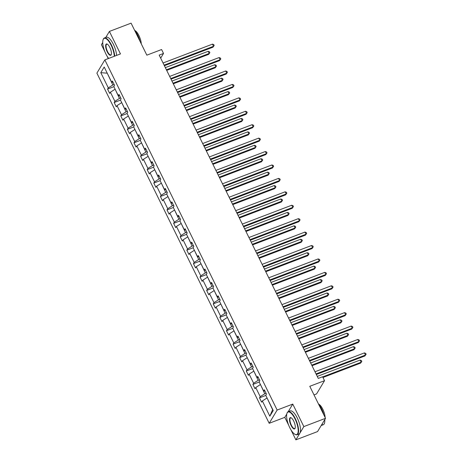 <?xml version="1.0" encoding="UTF-8"?>
<svg xmlns="http://www.w3.org/2000/svg" width="463" height="463" viewBox="0 0 463 463"><rect width="100%" height="100%" fill="white"/><g stroke="black" fill="none" stroke-linecap="round" stroke-linejoin="round"><path stroke-width="0.69" d="M290.92 429.791L295.874 439.85L303.844 426.591L292.766 404.089L277.152 410.05L104.852 59.889L120.467 53.928L109.395 31.426L105.767 37.462M102.74 42.498L101.426 44.685L104.869 51.682M109.395 31.426L131.087 23.15L146.84 55.161L161.587 49.535L163.514 53.453L159.179 55.109L318.266 378.416L322.601 376.76L324.528 380.679L309.782 386.304L325.535 418.315L317.56 431.574L295.874 439.85M303.844 426.591L325.535 418.315M314.012 394.904L316.559 393.932L324.528 380.679M286.765 414.078L284.797 417.348L288.733 425.341M284.797 417.348L269.182 423.304L96.883 73.142L104.852 59.889M107.063 56.133L108.267 58.587M267.07 398.001L272.603 409.686L269.836 416.196L262.342 400.964L261.618 402.162L259.5 397.862L265.814 395.448M266.891 398.07L262.342 400.964M277.152 410.05L269.182 423.304M260.461 384.574L264.772 393.764L260.223 396.658L259.5 397.862M260.223 396.658L255.732 387.537L255.009 388.741L252.896 384.435L259.211 382.027M253.857 371.147L258.163 380.337L253.614 383.237L252.896 384.435M253.614 383.237L249.129 374.116L248.405 375.314L246.287 371.008L252.601 368.6M247.254 357.725L251.559 366.916L247.011 369.81L246.287 371.008M247.011 369.81L242.519 360.689L241.802 361.887L239.684 357.586L245.998 355.179M240.644 344.298L244.956 353.489L240.407 356.383L239.684 357.586M240.407 356.383L235.916 347.262L235.192 348.465L233.074 344.159L239.394 341.752M234.041 330.877L238.347 340.068L233.798 342.961L233.074 344.159M233.798 342.961L229.312 333.84L228.589 335.038L226.471 330.738L232.785 328.325M227.437 317.45L231.743 326.641L227.194 329.534L226.471 330.738M227.194 329.534L222.703 320.413L221.985 321.617L219.867 317.311L226.181 314.904M220.828 304.023L225.134 313.214L220.585 316.113L219.867 317.311M220.585 316.113L216.099 306.992L215.376 308.19L213.258 303.884L219.578 301.477M214.224 290.602L218.53 299.793L213.981 302.686L213.258 303.884M213.981 302.686L209.49 293.565L208.772 294.763L206.654 290.463L212.968 288.055M207.615 277.175L211.927 286.365L207.378 289.259L206.654 290.463M207.378 289.259L202.887 280.138L202.163 281.342L200.051 277.036L206.365 274.628M201.011 263.754L205.317 272.944L200.768 275.838L200.051 277.036M200.768 275.838L196.283 266.717L195.56 267.915L193.441 263.615L199.756 261.201M194.408 250.327L198.714 259.517L194.165 262.411L193.441 263.615M194.165 262.411L189.674 253.29L188.956 254.494L186.838 250.188L193.152 247.78M187.799 236.9L192.104 246.09L187.556 248.99L186.838 250.188M187.556 248.99L183.07 239.869L182.347 241.067L180.229 236.761L186.548 234.353M181.195 223.479L185.501 232.669L180.952 235.563L180.229 236.761M180.952 235.563L176.467 226.442L175.743 227.64L173.625 223.34L179.939 220.932M174.586 210.052L178.897 219.242L174.348 222.136L173.625 223.34M174.348 222.136L169.857 213.015L169.134 214.219L167.021 209.913L173.336 207.505M167.982 196.63L172.288 205.821L167.739 208.715L167.021 209.913M167.739 208.715L163.254 199.594L162.53 200.792L160.412 196.491L166.726 194.078M161.379 183.203L165.685 192.394L161.136 195.288L160.412 196.491M161.136 195.288L156.644 186.167L155.927 187.37L153.809 183.064L160.123 180.657M154.769 169.776L159.081 178.967L154.532 181.866L153.809 183.064M154.532 181.866L150.041 172.745L149.317 173.943L147.199 169.637L153.519 167.23M148.166 156.355L152.472 165.546L147.923 168.439L147.199 169.637M147.923 168.439L143.437 159.318L142.714 160.516L140.596 156.216L146.91 153.809M141.562 142.928L145.868 152.119L141.319 155.012L140.596 156.216M141.319 155.012L136.828 145.891L136.11 147.095L133.992 142.789L140.306 140.382M134.953 129.507L139.259 138.697L134.71 141.591L133.992 142.789M134.71 141.591L130.225 132.47L129.501 133.668L127.383 129.368L133.703 126.955M128.349 116.08L132.655 125.27L128.106 128.164L127.383 129.368M128.106 128.164L123.615 119.043L122.898 120.247L120.779 115.941L127.093 113.533M121.74 102.653L126.052 111.843L121.503 114.743L120.779 115.941M121.503 114.743L117.012 105.622L116.288 106.82L114.176 102.514L120.49 100.106M115.137 89.232L119.442 98.422L114.893 101.316L114.176 102.514M114.893 101.316L110.408 92.195L109.685 93.393L107.566 89.093L113.881 86.685M107.3 73.31L112.839 84.995L108.29 87.889L107.566 89.093M108.29 87.889L100.795 72.662L104.198 67.002L111.693 82.229L112.416 81.031L114.529 85.331L113.811 86.535L118.296 95.656L119.02 94.458L121.138 98.758L120.415 99.956L124.906 109.083L125.623 107.879L127.742 112.185L127.024 113.383L131.509 122.504L132.233 121.306L134.351 125.606L133.628 126.81L138.113 135.931L138.836 134.727L140.955 139.033L140.231 140.231L144.722 149.352L145.446 148.154L147.558 152.454L146.84 153.658L151.326 162.779L152.049 161.581L154.167 165.881L153.444 167.079L157.935 176.206L158.653 175.002L160.771 179.308L160.048 180.506L164.539 189.627L165.262 188.429L167.38 192.73L166.657 193.933L171.142 203.054L171.866 201.851L173.984 206.157L173.26 207.355L177.751 216.476L178.469 215.278L180.587 219.578L179.87 220.782L184.355 229.903L185.078 228.705L187.197 233.005L186.473 234.203L190.964 243.33L191.682 242.126L193.8 246.432L193.077 247.63L197.568 256.751L198.291 255.553L200.404 259.853L199.686 261.057L204.171 270.178L204.895 268.974L207.013 273.28L206.29 274.478L210.781 283.599L211.498 282.401L213.617 286.701L212.899 287.905L217.384 297.026L218.108 295.828L220.226 300.128L219.503 301.326L223.988 310.453L224.711 309.249L226.829 313.555L226.106 314.753L230.597 323.874L231.321 322.676L233.433 326.976L232.715 328.18L237.201 337.301L237.924 336.097L240.042 340.403L239.319 341.601L243.81 350.722L244.528 349.524L246.646 353.825L245.922 355.028L250.414 364.15L251.137 362.951L253.255 367.252L252.532 368.45L257.017 377.576L257.741 376.373L259.859 380.679L259.135 381.877L263.626 390.998L264.344 389.8L266.462 394.1L265.745 395.304L273.239 410.531L269.836 416.196M264.963 391.056L263.626 390.998M266.057 393.272L264.772 393.764M260.281 384.643L255.732 387.537M258.36 377.629L257.017 377.576M259.454 379.851L258.163 380.337M253.678 371.216L249.129 374.116M251.756 364.207L250.414 364.15M252.844 366.424L251.559 366.916M247.068 357.795L242.519 360.689M245.147 350.78L243.81 350.722M246.241 352.997L244.956 353.489M240.465 344.368L235.916 347.262M238.543 337.353L237.201 337.301M239.631 339.576L238.347 340.068M233.861 330.947L229.312 333.84M231.934 323.932L230.597 323.874M233.028 326.149L231.743 326.641M227.252 317.52L222.703 320.413M225.331 310.505L223.988 310.453M226.424 312.728L225.134 313.214M220.648 304.093L216.099 306.992M218.727 297.084L217.384 297.026M219.815 299.301L218.53 299.793M214.039 290.671L209.49 293.565M212.118 283.657L210.781 283.599M213.211 285.874L211.927 286.365M207.436 277.244L202.887 280.138M205.514 270.23L204.171 270.178M206.602 272.452L205.317 272.944M200.832 263.823L196.283 266.717M198.905 256.809L197.568 256.751M199.999 259.025L198.714 259.517M194.223 250.396L189.674 253.29M192.301 243.382L190.964 243.33M193.395 245.604L192.104 246.09M187.619 236.969L183.07 239.869M185.698 229.961L184.355 229.903M186.786 232.177L185.501 232.669M181.016 223.548L176.467 226.442M179.088 216.534L177.751 216.476M180.182 218.75L178.897 219.242M174.406 210.121L169.857 213.015M172.485 203.107L171.142 203.054M173.579 205.329L172.288 205.821M167.803 196.7L163.254 199.594M165.881 189.685L164.539 189.627M166.969 191.902L165.685 192.394M161.193 183.273L156.644 186.167M159.272 176.258L157.935 176.206M160.366 178.481L159.081 178.967M154.59 169.846L150.041 172.745M152.668 162.837L151.326 162.779M153.757 165.054L152.472 165.546M147.986 156.425L143.437 159.318M146.059 149.41L144.722 149.352M147.153 151.627L145.868 152.119M141.377 142.998L136.828 145.891M139.456 135.983L138.113 135.931M140.549 138.206L139.259 138.697M134.774 129.576L130.225 132.47M132.852 122.562L131.509 122.504M133.94 124.778L132.655 125.27M128.164 116.149L123.615 119.043M126.243 109.135L124.906 109.083M127.337 111.357L126.052 111.843M121.561 102.722L117.012 105.622M119.639 95.714L118.296 95.656M120.727 97.93L119.442 98.422M114.957 89.301L110.408 92.195M113.03 82.287L111.693 82.229M160.684 58.164L163.514 53.453M114.124 84.503L112.839 84.995M107.242 73.183L100.795 72.662M292.766 404.089L288.223 411.648M164.4 65.717L212.997 47.18L213.536 46.283L164.116 65.138M212.482 44.13L213.761 44.616L214.19 45.472L213.536 46.283L212.482 44.13L163.057 62.985M214.19 45.472L212.997 47.18M166.686 70.37L208.691 54.345L209.23 53.448L208.171 51.295L165.343 67.639M166.402 69.786L209.23 53.448L209.878 52.637L208.691 54.345M208.171 51.295L209.455 51.781L209.878 52.637M114.309 56.278A12.067 4.155 -110.9 0 0 111.161 45.27A12.067 4.155 -110.9 0 0 103.104 39.696A12.067 4.155 -110.9 0 0 105.905 54.009A12.067 4.155 -110.9 0 0 108.649 58.436M103.174 39.529A12.362 4.26 69.1 0 1 103.232 39.349A12.362 4.26 69.1 0 1 104.389 37.989A12.362 4.26 69.1 0 1 111.485 45.061A12.362 4.26 69.1 0 1 114.702 56.133M109.847 47.452A6.036 2.078 69.1 0 1 111.247 54.611A6.036 2.078 69.1 0 1 107.219 51.827A6.036 2.078 69.1 0 1 105.633 45.93A6.036 2.078 69.1 0 1 107.248 44.124A6.036 2.078 69.1 0 1 109.847 47.452M107.41 44.222A5.735 1.979 -110.9 0 0 106.75 44.182A5.735 1.979 -110.9 0 0 107.543 51.619A5.735 1.979 -110.9 0 0 110.842 54.9A5.735 1.979 -110.9 0 0 111.305 54.426M134.484 30.049A12.362 4.26 69.1 0 1 137.69 35.061A12.362 4.26 69.1 0 1 140.081 41.433M134.901 30.546A8.901 3.067 69.1 0 1 138.929 35.558A8.901 3.067 69.1 0 1 141.261 43.829M104.389 37.989L106.293 37.26A12.362 4.26 69.1 0 1 113.394 44.332A12.362 4.26 69.1 0 1 116.607 55.404M295.024 418.922A12.067 4.155 -110.9 0 0 286.967 413.349A12.067 4.155 -110.9 0 0 289.769 427.662A12.067 4.155 -110.9 0 0 294.972 434.323A12.067 4.155 -110.9 0 0 298.189 430.712A12.067 4.155 -110.9 0 0 295.024 418.922M287.031 413.181A12.362 4.26 69.1 0 1 287.095 413.002A12.362 4.26 69.1 0 1 288.246 411.642A12.362 4.26 69.1 0 1 295.348 418.714A12.362 4.26 69.1 0 1 297.061 434.745A12.362 4.26 69.1 0 1 295.296 434.497A12.362 4.26 69.1 0 1 295.128 434.404M293.71 421.104A6.036 2.078 69.1 0 1 295.11 428.263A6.036 2.078 69.1 0 1 291.082 425.48A6.036 2.078 69.1 0 1 289.497 419.582A6.036 2.078 69.1 0 1 291.105 417.776A6.036 2.078 69.1 0 1 293.71 421.104M291.273 417.875A5.735 1.979 -110.9 0 0 290.608 417.834A5.735 1.979 -110.9 0 0 291.406 425.271A5.735 1.979 -110.9 0 0 294.7 428.553A5.735 1.979 -110.9 0 0 295.168 428.078M318.341 403.707A12.362 4.26 69.1 0 1 321.548 408.719A12.362 4.26 69.1 0 1 323.944 415.085M318.758 404.199A8.901 3.067 69.1 0 1 322.792 409.211A8.901 3.067 69.1 0 1 325.119 417.481M288.246 411.642L290.156 410.912A12.362 4.26 69.1 0 1 297.258 417.985A12.362 4.26 69.1 0 1 298.971 434.016L297.061 434.745M325.02 419.171A8.901 3.067 69.1 0 1 324.777 419.97M322.468 423.413A12.362 4.26 69.1 0 1 321.195 425.538M324.754 419.617A12.362 4.26 69.1 0 1 323.267 424.75L321.189 425.538M171.003 79.144L219.607 60.601L220.145 59.704L170.72 78.565M219.086 57.557L220.371 58.037L220.793 58.899L220.145 59.704L219.086 57.557L169.661 76.412M220.793 58.899L219.607 60.601M177.613 92.571L226.21 74.028L226.748 73.131L177.323 91.987M225.689 70.978L226.974 71.464L227.397 72.321L226.748 73.131L225.689 70.978L176.264 89.834M227.397 72.321L226.21 74.028M173.295 83.791L215.295 67.766L215.833 66.869L214.78 64.722L171.947 81.06M173.006 83.213L215.833 66.869L216.487 66.064L215.295 67.766M214.78 64.722L216.059 65.202L216.487 66.064M179.899 97.218L221.904 81.193L222.443 80.296L221.383 78.143L178.556 94.487M179.615 96.64L222.443 80.296L223.091 79.491L221.904 81.193M221.383 78.143L222.668 78.629L223.091 79.491M184.216 105.992L232.82 87.449L233.358 86.558L183.933 105.414M232.299 84.405L233.584 84.885L234.006 85.748L233.358 86.558L232.299 84.405L182.873 103.261M234.006 85.748L232.82 87.449M186.502 110.645L228.508 94.614L229.046 93.723L227.987 91.57L185.159 107.908M186.219 110.061L229.046 93.723L229.694 92.913L228.508 94.614M227.987 91.57L229.272 92.056L229.694 92.913M190.82 119.419L239.423 100.876L239.961 99.979L190.536 118.835M238.902 97.826L240.187 98.312L240.61 99.175L239.961 99.979L238.902 97.826L189.477 116.688M240.61 99.175L239.423 100.876M193.112 124.067L235.117 108.041L235.655 107.144L234.596 104.997L191.763 121.335M192.822 123.488L235.655 107.144L236.304 106.34L235.117 108.041M234.596 104.997L235.881 105.477L236.304 106.34M197.429 132.84L246.027 114.303L246.565 113.406L197.14 132.262M245.506 111.253L246.791 111.739L247.213 112.596L246.565 113.406L245.506 111.253L196.086 130.109M247.213 112.596L246.027 114.303M199.715 137.494L241.721 121.468L242.259 120.571L241.2 118.418L198.372 134.762M199.431 136.909L242.259 120.571L242.907 119.761L241.721 121.468M241.2 118.418L242.485 118.904L242.907 119.761M204.033 146.267L252.636 127.724L253.174 126.827L203.749 145.689M252.115 124.68L253.4 125.16L253.822 126.023L253.174 126.827L252.115 124.68L202.69 143.536M253.822 126.023L252.636 127.724M206.324 150.915L248.324 134.889L248.862 133.992L247.803 131.845L204.976 148.183M206.035 150.336L248.862 133.992L249.511 133.188L248.324 134.889M247.803 131.845L249.088 132.325L249.511 133.188M210.642 159.694L259.239 141.151L259.778 140.254L210.352 159.11M258.719 138.101L260.003 138.587L260.426 139.444L259.778 140.254L258.719 138.101L209.293 156.957M260.426 139.444L259.239 141.151M212.928 164.342L254.934 148.316L255.472 147.419L254.413 145.266L211.585 161.61M212.644 163.763L255.472 147.419L256.12 146.615L254.934 148.316M254.413 145.266L255.698 145.752L256.12 146.615M217.245 173.116L265.843 154.573L266.387 153.681L216.962 172.537M265.328 151.528L266.607 152.009L267.035 152.871L266.387 153.681L265.328 151.528L215.903 170.384M267.035 152.871L265.843 154.573M219.531 177.769L261.537 161.737L262.075 160.846L261.016 158.693L218.189 175.031M219.248 177.184L262.075 160.846L262.724 160.036L261.537 161.737M261.016 158.693L262.301 159.179L262.724 160.036M223.849 186.543L272.452 168L272.991 167.102L223.565 185.958M271.931 164.95L273.216 165.436L273.639 166.298L272.991 167.102L271.931 164.95L222.506 183.811M273.639 166.298L272.452 168M230.458 199.964L279.056 181.427L279.594 180.529L230.169 199.385M278.535 178.377L279.82 178.863L280.242 179.719L279.594 180.529L278.535 178.377L229.11 197.232M280.242 179.719L279.056 181.427M237.062 213.391L285.665 194.848L286.203 193.951L236.778 212.812M285.144 191.804L286.429 192.284L286.852 193.146L286.203 193.951L285.144 191.804L235.719 210.659M286.852 193.146L285.665 194.848M243.671 226.818L292.269 208.275L292.807 207.378L243.382 226.233M291.748 205.225L293.033 205.711L293.455 206.567L292.807 207.378L291.748 205.225L242.323 224.08M293.455 206.567L292.269 208.275M250.275 240.239L298.872 221.696L299.411 220.805L249.991 239.66M298.357 218.652L299.636 219.132L300.065 219.994L299.411 220.805L298.357 218.652L248.932 237.507M300.065 219.994L298.872 221.696M256.878 253.666L305.482 235.123L306.02 234.226L256.595 253.082M304.961 232.073L306.246 232.559L306.668 233.421L306.02 234.226L304.961 232.073L255.535 250.934M306.668 233.421L305.482 235.123M263.488 267.087L312.085 248.55L312.623 247.653L263.198 266.509M311.564 245.5L312.849 245.986L313.272 246.843L312.623 247.653L311.564 245.5L262.139 264.356M313.272 246.843L312.085 248.55M270.091 280.514L318.694 261.971L319.233 261.074L269.807 279.936M318.174 258.927L319.458 259.407L319.881 260.27L319.233 261.074L318.174 258.927L268.748 277.783M319.881 260.27L318.694 261.971M276.695 293.941L325.298 275.398L325.836 274.501L276.411 293.357M324.777 272.348L326.062 272.834L326.484 273.691L325.836 274.501L324.777 272.348L275.352 291.204M326.484 273.691L325.298 275.398M283.304 307.363L331.902 288.819L332.44 287.928L283.015 306.784M331.381 285.775L332.665 286.256L333.088 287.118L332.44 287.928L331.381 285.775L281.961 304.631M333.088 287.118L331.902 288.819M226.141 191.19L268.141 175.164L268.679 174.267L267.626 172.12L224.792 188.458M225.851 190.611L268.679 174.267L269.333 173.463L268.141 175.164M267.626 172.12L268.905 172.601L269.333 173.463M232.744 204.617L274.75 188.591L275.288 187.694L274.229 185.541L231.402 201.885M232.461 204.033L275.288 187.694L275.936 186.884L274.75 188.591M274.229 185.541L275.514 186.028L275.936 186.884M239.348 218.038L281.354 202.013L281.892 201.116L280.833 198.968L238.005 215.307M239.064 217.46L281.892 201.116L282.54 200.311L281.354 202.013M280.833 198.968L282.117 199.449L282.54 200.311M245.957 231.465L287.963 215.44L288.501 214.543L287.442 212.39L244.614 228.734M245.668 230.887L288.501 214.543L289.149 213.738L287.963 215.44M287.442 212.39L288.727 212.876L289.149 213.738M252.561 244.892L294.566 228.861L295.105 227.97L294.046 225.817L251.218 242.155M252.277 244.308L295.105 227.97L295.753 227.159L294.566 228.861M294.046 225.817L295.33 226.303L295.753 227.159M259.17 258.313L301.17 242.288L301.708 241.391L300.655 239.244L257.822 255.582M258.881 257.735L301.708 241.391L302.362 240.586L301.17 242.288M300.655 239.244L301.934 239.724L302.362 240.586M265.774 271.74L307.779 255.715L308.317 254.818L307.258 252.665L264.431 269.009M265.49 271.156L308.317 254.818L308.966 254.008L307.779 255.715M307.258 252.665L308.543 253.151L308.966 254.008M272.377 285.162L314.383 269.136L314.921 268.239L313.862 266.092L271.034 282.43M272.094 284.583L314.921 268.239L315.569 267.435L314.383 269.136M313.862 266.092L315.147 266.572L315.569 267.435M278.986 298.589L320.992 282.563L321.53 281.666L320.471 279.513L277.638 295.857M278.697 298.01L321.53 281.666L322.179 280.862L320.992 282.563M320.471 279.513L321.756 279.999L322.179 280.862M285.59 312.016L327.596 295.984L328.134 295.093L327.075 292.94L284.247 309.278M285.306 311.431L328.134 295.093L328.782 294.283L327.596 295.984M327.075 292.94L328.36 293.426L328.782 294.283M289.907 320.79L338.511 302.246L339.049 301.349L289.624 320.205M337.99 299.196L339.275 299.683L339.697 300.545L339.049 301.349L337.99 299.196L288.565 318.058M339.697 300.545L338.511 302.246M292.199 325.437L334.199 309.411L334.737 308.514L333.678 306.367L290.851 322.705M291.91 324.858L334.737 308.514L335.386 307.71L334.199 309.411M333.678 306.367L334.963 306.847L335.386 307.71M296.517 334.211L345.114 315.673L345.653 314.776L296.227 333.632M344.594 312.623L345.878 313.11L346.301 313.966L345.653 314.776L344.594 312.623L295.168 331.479M346.301 313.966L345.114 315.673M298.803 338.864L340.809 322.838L341.347 321.941L340.288 319.788L297.46 336.132M298.519 338.279L341.347 321.941L341.995 321.131L340.809 322.838M340.288 319.788L341.572 320.274L341.995 321.131M303.12 347.638L351.718 329.095L352.262 328.198L302.837 347.059M351.203 326.05L352.482 326.531L352.91 327.393L352.262 328.198L351.203 326.05L301.778 344.906M352.91 327.393L351.718 329.095M305.406 352.285L347.412 336.26L347.95 335.362L346.891 333.215L304.064 349.553M305.123 351.706L347.95 335.362L348.598 334.558L347.412 336.26M346.891 333.215L348.176 333.696L348.598 334.558M309.724 361.065L358.327 342.522L358.866 341.625L309.44 360.48M357.806 339.472L359.091 339.958L359.514 340.814L358.866 341.625L357.806 339.472L308.381 358.327M359.514 340.814L358.327 342.522M312.016 365.712L354.016 349.687L354.554 348.789L353.5 346.637L310.667 362.98M311.726 365.133L354.554 348.789L355.208 347.985L354.016 349.687M353.5 346.637L354.78 347.123L355.208 347.985M316.333 374.486L364.931 355.943L365.469 355.052L316.044 373.907M364.41 352.899L365.695 353.379L366.117 354.241L365.469 355.052L364.41 352.899L314.985 371.754M366.117 354.241L364.931 355.943M322.96 377.484L360.625 363.108L361.163 362.216L360.104 360.064L317.277 376.402M322.67 376.899L361.163 362.216L361.811 361.406L360.625 363.108M360.104 360.064L361.389 360.55L361.811 361.406M103.104 39.696L103.232 39.349M286.967 413.349L287.095 413.002M294.972 434.323L295.296 434.497"/></g></svg>
